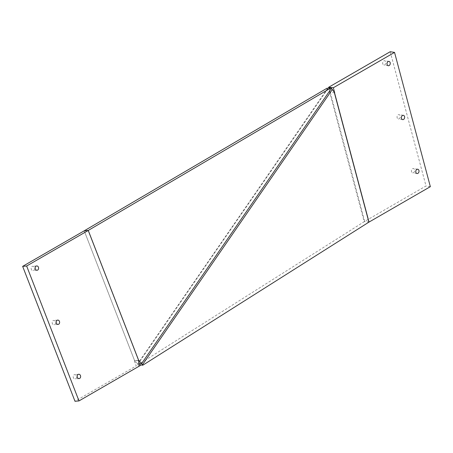 <?xml version="1.0" encoding="UTF-8"?>
<svg xmlns="http://www.w3.org/2000/svg" width="453" height="453" viewBox="0 0 453 453"><rect width="100%" height="100%" fill="white"/><g stroke="black" fill="none" stroke-linecap="round" stroke-linejoin="round"><path stroke-width="0.34" stroke-dasharray="2.27 1.7" d="M53.126 320.633A2.174 1.716 -95.1 0 1 53.703 320.452A2.174 1.716 -95.1 0 1 55.549 322.089A2.174 1.716 -95.1 0 1 54.666 324.603A2.174 1.716 -95.1 0 1 54.094 324.784A2.174 1.716 -95.1 0 1 52.248 323.148A2.174 1.716 -95.1 0 1 53.126 320.633M32.112 266.472A2.174 1.716 -95.1 0 1 32.69 266.29A2.174 1.716 -95.1 0 1 34.536 267.927A2.174 1.716 -95.1 0 1 33.652 270.441A2.174 1.716 -95.1 0 1 33.075 270.628A2.174 1.716 -95.1 0 1 31.234 268.986A2.174 1.716 -95.1 0 1 32.112 266.472M74.145 374.795A2.174 1.716 -95.1 0 1 74.717 374.608A2.174 1.716 -95.1 0 1 76.563 376.25A2.174 1.716 -95.1 0 1 75.679 378.765A2.174 1.716 -95.1 0 1 75.107 378.946A2.174 1.716 -95.1 0 1 73.261 377.309A2.174 1.716 -95.1 0 1 74.145 374.795M412.519 168.714A2.174 1.614 -81.1 0 1 413.385 168.539A2.174 1.614 -81.1 0 1 414.671 170.356A2.174 1.614 -81.1 0 1 413.572 172.667A2.174 1.614 -81.1 0 1 412.711 172.842A2.174 1.614 -81.1 0 1 411.42 171.024A2.174 1.614 -81.1 0 1 412.519 168.714M398.147 114.813A2.174 1.614 -81.1 0 1 399.008 114.637A2.174 1.614 -81.1 0 1 400.299 116.455A2.174 1.614 -81.1 0 1 399.201 118.76A2.174 1.614 -81.1 0 1 398.334 118.941A2.174 1.614 -81.1 0 1 397.049 117.117A2.174 1.614 -81.1 0 1 398.147 114.813M383.77 60.912A2.174 1.614 -81.1 0 1 384.637 60.73A2.174 1.614 -81.1 0 1 385.922 62.554A2.174 1.614 -81.1 0 1 384.824 64.858A2.174 1.614 -81.1 0 1 383.957 65.034A2.174 1.614 -81.1 0 1 382.672 63.216A2.174 1.614 -81.1 0 1 383.77 60.912M140.022 364.931L138.114 364.744L137.774 364.263A2.174 0.985 34.6 0 0 137.553 363.98L134.632 360.707L84.224 230.815L134.62 360.696L138.663 360.333M138.114 364.744L364.201 221.687L329.552 91.761L327.621 89.02A2.174 0.985 -145.4 0 0 327.394 88.737L326.964 88.256M430.35 186.67L426.013 185.99L364.676 221.398L328.872 87.135M390.203 51.727L426.013 185.99M369.144 222.01L364.433 221.545A8.709 3.007 165.1 0 1 364.676 221.398M329.552 91.761L329.988 92.372L328.844 88.08M334.699 92.837L329.988 92.372M138.312 360.514L134.309 360.877L136.262 365.899L74.994 401.273M138.618 360.339L134.309 360.877M140.26 365.543L136.262 365.899M331.426 88.363L327.394 88.737L137.553 363.98L139.581 363.793M137.774 364.263L327.621 89.02M57.701 320.09L53.703 320.452M36.687 265.928L32.69 266.29M78.72 374.252L74.717 374.608M417.723 169.224L413.385 168.539M403.351 115.317L399.008 114.637M388.974 61.415L384.637 60.73M388.3 65.719L383.957 65.034M402.672 119.62L398.334 118.941M417.049 173.522L412.711 172.842M79.105 378.589L75.107 378.946M37.078 270.265L33.075 270.628M58.092 324.427L54.094 324.784"/><path stroke-width="0.68" d="M57.129 320.277A2.174 1.716 -95.1 0 1 57.701 320.09A2.174 1.716 -95.1 0 1 59.547 321.732A2.174 1.716 -95.1 0 1 58.669 324.246A2.174 1.716 -95.1 0 1 58.092 324.427A2.174 1.716 -95.1 0 1 56.246 322.791A2.174 1.716 -95.1 0 1 57.129 320.277M36.115 266.115A2.174 1.716 -95.1 0 1 36.687 265.928A2.174 1.716 -95.1 0 1 38.533 267.57A2.174 1.716 -95.1 0 1 37.65 270.084A2.174 1.716 -95.1 0 1 37.078 270.265A2.174 1.716 -95.1 0 1 35.232 268.629A2.174 1.716 -95.1 0 1 36.115 266.115M78.142 374.438A2.174 1.716 -95.1 0 1 78.72 374.252A2.174 1.716 -95.1 0 1 80.56 375.894A2.174 1.716 -95.1 0 1 79.683 378.408A2.174 1.716 -95.1 0 1 79.105 378.589A2.174 1.716 -95.1 0 1 77.259 376.953A2.174 1.716 -95.1 0 1 78.142 374.438M416.862 169.399A2.174 1.614 -81.1 0 1 417.723 169.224A2.174 1.614 -81.1 0 1 419.014 171.041A2.174 1.614 -81.1 0 1 417.915 173.346A2.174 1.614 -81.1 0 1 417.049 173.522A2.174 1.614 -81.1 0 1 415.763 171.704A2.174 1.614 -81.1 0 1 416.862 169.399M402.485 115.492A2.174 1.614 -81.1 0 1 403.351 115.317A2.174 1.614 -81.1 0 1 404.637 117.14A2.174 1.614 -81.1 0 1 403.538 119.445A2.174 1.614 -81.1 0 1 402.672 119.62A2.174 1.614 -81.1 0 1 401.386 117.803A2.174 1.614 -81.1 0 1 402.485 115.492M388.113 61.591A2.174 1.614 -81.1 0 1 388.974 61.415A2.174 1.614 -81.1 0 1 390.26 63.233A2.174 1.614 -81.1 0 1 389.167 65.538A2.174 1.614 -81.1 0 1 388.3 65.719A2.174 1.614 -81.1 0 1 387.015 63.896A2.174 1.614 -81.1 0 1 388.113 61.591M26.648 266.007L78.992 400.916L74.994 401.273L22.65 266.364L26.648 266.007L88.227 230.458A8.709 1.84 -21.2 0 0 88.261 230.435L138.663 360.333L141.579 363.606A8.709 3.935 34.6 0 1 142.474 364.727L332.321 89.484L334.699 92.837L333.34 87.746L328.629 87.282A8.709 3.007 -14.9 0 1 328.872 87.135L390.203 51.727L394.546 52.406L430.35 186.67L368.901 222.151L142.814 365.209L142.474 364.727M84.23 230.815L88.261 230.435L330.996 87.882L326.964 88.256L84.235 230.809A2.174 0.459 -21.2 0 0 84.235 230.809L22.65 266.364M332.321 89.484A8.709 3.935 -145.4 0 0 331.426 88.363L330.996 87.882M333.34 87.746L394.546 52.406M328.844 88.08L328.629 87.282M142.814 365.209L140.022 364.931M138.663 360.333L138.312 360.514L140.26 365.543L78.992 400.916M139.581 363.793L141.579 363.606L331.426 88.363M369.019 222.083L334.473 92.531M368.901 222.151L334.252 92.225M88.227 230.458L138.618 360.339"/></g></svg>
